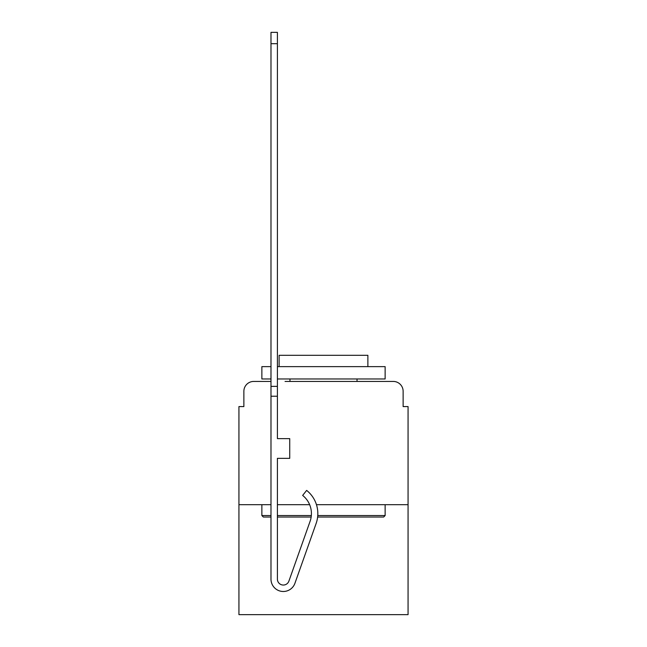 <?xml version="1.0" encoding="UTF-8"?>
<svg xmlns="http://www.w3.org/2000/svg" width="647" height="647" viewBox="0 0 647 647"><rect width="100%" height="100%" fill="white"/><g stroke="black" fill="none" stroke-linecap="round" stroke-linejoin="round"><path stroke-width="0.97" d="M243.87 391.298L243.87 406.583L243.87 391.298A9.859 9.859 0 0 1 253.729 381.431L270.988 381.431L253.729 381.431M270.988 504.7L238.937 504.7L238.937 614.65L408.063 614.65L408.063 406.583L403.13 406.583L403.13 391.298A9.859 9.859 0 0 0 393.271 381.431L285.044 381.431M238.937 504.7L238.937 406.583L243.87 406.583M408.063 504.7L316.464 504.7M309.654 504.7L277.401 504.7M361.956 381.431L393.271 381.431M403.13 406.583L403.13 391.298M317.766 515.546L385.135 515.546L383.655 517.026L317.628 517.026M311.158 517.026L277.401 517.026M270.988 517.026L263.345 517.026L261.865 515.546L270.988 515.546M277.401 515.546L311.336 515.546M270.988 378.972L261.865 378.972L261.865 366.639L270.988 366.639M277.401 366.639L385.135 366.639L385.135 378.972L277.401 378.972M367.876 366.639L367.876 355.3L279.124 355.3L279.124 366.639M261.865 504.7L261.865 515.546M385.135 504.7L385.135 515.546M289.969 378.972L289.969 381.431M357.031 378.972L357.031 381.431M316.132 523.455L294.935 583.27A12.325 12.325 0 0 1 270.988 579.146L270.988 386.364L277.401 386.364L277.401 438.626L289.727 438.626L289.727 458.351L277.401 458.351L277.401 579.146A5.92 5.92 0 0 0 288.894 581.127L310.091 521.312A23.171 23.171 0 0 0 302.65 495.424L306.638 490.402A29.584 29.584 0 0 1 316.132 523.455L294.935 583.27M270.988 386.364L270.988 32.35L277.401 32.35L277.401 386.364M288.894 581.127A5.92 5.92 0 0 1 277.401 579.146M270.988 396.223L277.401 396.223M270.988 43.689L277.401 43.689"/></g></svg>
